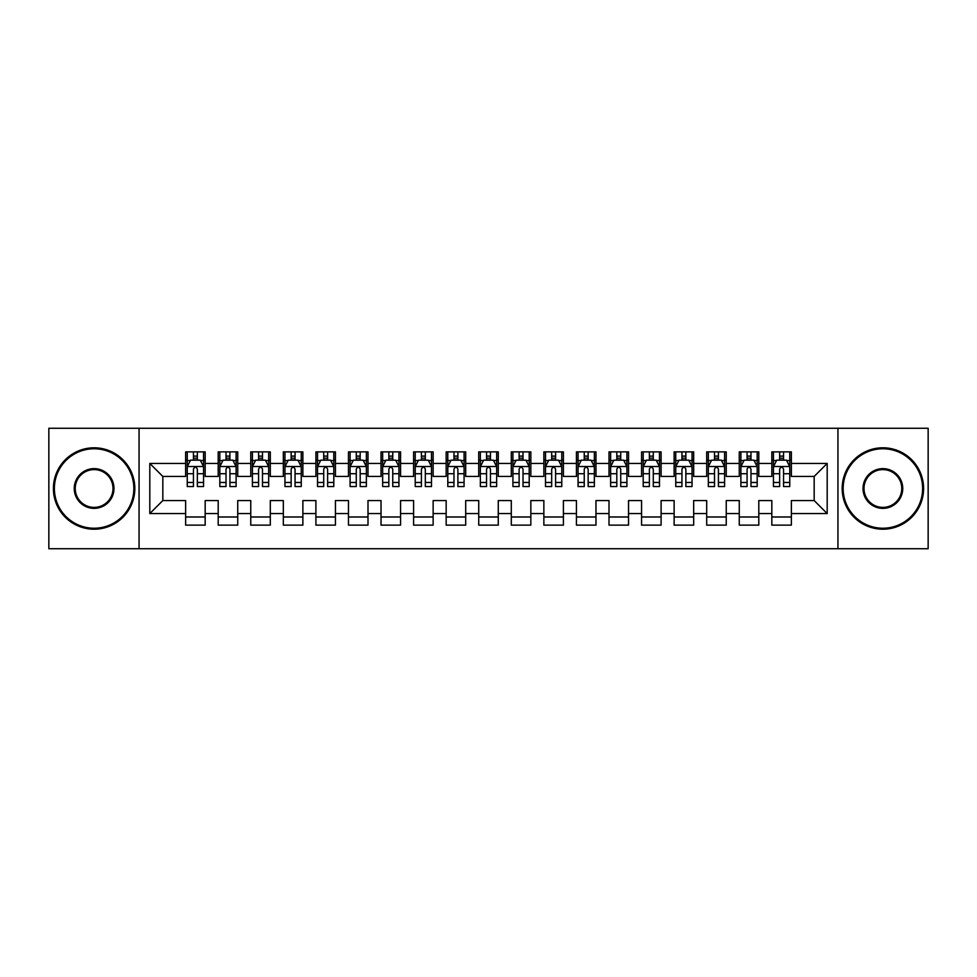 <?xml version="1.0" encoding="UTF-8"?>
<svg xmlns="http://www.w3.org/2000/svg" width="977" height="977" viewBox="0 0 977 977"><rect width="100%" height="100%" fill="white"/><g stroke="black" fill="none" stroke-linecap="round" stroke-linejoin="round"><path stroke-width="1.47" d="M837.936 548.744L928.15 548.744L928.15 428.256L837.936 428.256L837.936 548.744L139.064 548.744L139.064 428.256L48.85 428.256L48.85 548.744L139.064 548.744M837.936 428.256L139.064 428.256M149.811 513.572L149.811 463.428L185.63 463.428L185.63 476.446L162.829 476.446L162.829 500.554L149.811 513.572L185.63 513.572L185.63 525.137L205.17 525.137L205.17 513.572L218.201 513.572L218.201 525.137L237.741 525.137L237.741 513.572L250.759 513.572L250.759 525.137L270.299 525.137L270.299 513.572L283.33 513.572L283.33 525.137L302.87 525.137L302.87 513.572L315.901 513.572L315.901 525.137L335.441 525.137L335.441 513.572L348.459 513.572L348.459 525.137L367.999 525.137L367.999 513.572L381.03 513.572L381.03 525.137L400.57 525.137L400.57 513.572L413.601 513.572L413.601 525.137L433.141 525.137L433.141 513.572L446.159 513.572L446.159 525.137L465.699 525.137L465.699 513.572L478.73 513.572L478.73 525.137L498.27 525.137L498.27 513.572L511.301 513.572L511.301 525.137L530.841 525.137L530.841 513.572L543.859 513.572L543.859 525.137L563.399 525.137L563.399 513.572L576.43 513.572L576.43 525.137L595.97 525.137L595.97 513.572L609.001 513.572L609.001 525.137L628.541 525.137L628.541 513.572L641.559 513.572L641.559 525.137L661.099 525.137L661.099 513.572L674.13 513.572L674.13 525.137L693.67 525.137L693.67 513.572L706.701 513.572L706.701 525.137L726.241 525.137L726.241 513.572L739.259 513.572L739.259 525.137L758.799 525.137L758.799 513.572L771.83 513.572L771.83 525.137L791.37 525.137L791.37 500.554L814.171 500.554L814.171 476.446L791.37 476.446L791.37 463.428L827.189 463.428L827.189 513.572L791.37 513.572M791.37 463.428L791.37 451.862L771.83 451.862L771.83 463.428L758.799 463.428L758.799 451.862L739.259 451.862L739.259 463.428L726.241 463.428L726.241 451.862L706.701 451.862L706.701 463.428L693.67 463.428L693.67 451.862L674.13 451.862L674.13 463.428L661.099 463.428L661.099 451.862L641.559 451.862L641.559 463.428L628.541 463.428L628.541 451.862L609.001 451.862L609.001 463.428L595.97 463.428L595.97 451.862L576.43 451.862L576.43 463.428L563.399 463.428L563.399 451.862L543.859 451.862L543.859 463.428L530.841 463.428L530.841 451.862L511.301 451.862L511.301 463.428L498.27 463.428L498.27 451.862L478.73 451.862L478.73 463.428L465.699 463.428L465.699 451.862L446.159 451.862L446.159 463.428L433.141 463.428L433.141 451.862L413.601 451.862L413.601 463.428L400.57 463.428L400.57 451.862L381.03 451.862L381.03 463.428L367.999 463.428L367.999 451.862L348.459 451.862L348.459 463.428L335.441 463.428L335.441 451.862L315.901 451.862L315.901 463.428L302.87 463.428L302.87 451.862L283.33 451.862L283.33 463.428L270.299 463.428L270.299 451.862L250.759 451.862L250.759 463.428L237.741 463.428L237.741 451.862L218.201 451.862L218.201 463.428L205.17 463.428L205.17 451.862L185.63 451.862L185.63 463.428M758.799 513.572L758.799 500.554L771.83 500.554L771.83 513.572M827.189 463.428L814.171 476.446M726.241 513.572L726.241 500.554L739.259 500.554L739.259 513.572M771.83 463.428L771.83 476.446L758.799 476.446L758.799 463.428M693.67 513.572L693.67 500.554L706.701 500.554L706.701 513.572M739.259 463.428L739.259 476.446L726.241 476.446L726.241 463.428M661.099 513.572L661.099 500.554L674.13 500.554L674.13 513.572M706.701 463.428L706.701 476.446L693.67 476.446L693.67 463.428M628.541 513.572L628.541 500.554L641.559 500.554L641.559 513.572M674.13 463.428L674.13 476.446L661.099 476.446L661.099 463.428M595.97 513.572L595.97 500.554L609.001 500.554L609.001 513.572M641.559 463.428L641.559 476.446L628.541 476.446L628.541 463.428M563.399 513.572L563.399 500.554L576.43 500.554L576.43 513.572M609.001 463.428L609.001 476.446L595.97 476.446L595.97 463.428M530.841 513.572L530.841 500.554L543.859 500.554L543.859 513.572M576.43 463.428L576.43 476.446L563.399 476.446L563.399 463.428M498.27 513.572L498.27 500.554L511.301 500.554L511.301 513.572M543.859 463.428L543.859 476.446L530.841 476.446L530.841 463.428M465.699 513.572L465.699 500.554L478.73 500.554L478.73 513.572M511.301 463.428L511.301 476.446L498.27 476.446L498.27 463.428M433.141 513.572L433.141 500.554L446.159 500.554L446.159 513.572M478.73 463.428L478.73 476.446L465.699 476.446L465.699 463.428M400.57 513.572L400.57 500.554L413.601 500.554L413.601 513.572M446.159 463.428L446.159 476.446L433.141 476.446L433.141 463.428M367.999 513.572L367.999 500.554L381.03 500.554L381.03 513.572M413.601 463.428L413.601 476.446L400.57 476.446L400.57 463.428M335.441 513.572L335.441 500.554L348.459 500.554L348.459 513.572M381.03 463.428L381.03 476.446L367.999 476.446L367.999 463.428M302.87 513.572L302.87 500.554L315.901 500.554L315.901 513.572M348.459 463.428L348.459 476.446L335.441 476.446L335.441 463.428M270.299 513.572L270.299 500.554L283.33 500.554L283.33 513.572M315.901 463.428L315.901 476.446L302.87 476.446L302.87 463.428M237.741 513.572L237.741 500.554L250.759 500.554L250.759 513.572M283.33 463.428L283.33 476.446L270.299 476.446L270.299 463.428M205.17 513.572L205.17 500.554L218.201 500.554L218.201 513.572M250.759 463.428L250.759 476.446L237.741 476.446L237.741 463.428M162.829 500.554L185.63 500.554L185.63 513.572M218.201 463.428L218.201 476.446L205.17 476.446L205.17 463.428M771.83 460.008L773.454 460.008M789.746 460.008L791.37 460.008M739.259 460.008L740.896 460.008M757.175 460.008L758.799 460.008M706.701 460.008L708.325 460.008M724.604 460.008L726.241 460.008M674.13 460.008L675.754 460.008M692.046 460.008L693.67 460.008M641.559 460.008L643.196 460.008M659.475 460.008L661.099 460.008M609.001 460.008L610.625 460.008M626.904 460.008L628.541 460.008M576.43 460.008L578.054 460.008M594.346 460.008L595.97 460.008M543.859 460.008L545.496 460.008M561.775 460.008L563.399 460.008M511.301 460.008L512.925 460.008M529.204 460.008L530.841 460.008M478.73 460.008L480.354 460.008M496.646 460.008L498.27 460.008M446.159 460.008L447.796 460.008M464.075 460.008L465.699 460.008M413.601 460.008L415.225 460.008M431.504 460.008L433.141 460.008M381.03 460.008L382.654 460.008M398.946 460.008L400.57 460.008M348.459 460.008L350.096 460.008M366.375 460.008L367.999 460.008M315.901 460.008L317.525 460.008M333.804 460.008L335.441 460.008M283.33 460.008L284.954 460.008M301.246 460.008L302.87 460.008M250.759 460.008L252.396 460.008M268.675 460.008L270.299 460.008M218.201 460.008L219.825 460.008M236.104 460.008L237.741 460.008M185.63 460.008L187.254 460.008M203.546 460.008L205.17 460.008M185.63 516.992L205.17 516.992M218.201 516.992L237.741 516.992M250.759 516.992L270.299 516.992M283.33 516.992L302.87 516.992M315.901 516.992L335.441 516.992M348.459 516.992L367.999 516.992M381.03 516.992L400.57 516.992M413.601 516.992L433.141 516.992M446.159 516.992L465.699 516.992M478.73 516.992L498.27 516.992M511.301 516.992L530.841 516.992M543.859 516.992L563.399 516.992M576.43 516.992L595.97 516.992M609.001 516.992L628.541 516.992M641.559 516.992L661.099 516.992M674.13 516.992L693.67 516.992M706.701 516.992L726.241 516.992M739.259 516.992L758.799 516.992M771.83 516.992L791.37 516.992M149.811 463.428L162.829 476.446M814.171 500.554L827.189 513.572M197.354 456.1L193.446 456.1M203.546 482.467L197.354 482.467L197.354 486.546L203.546 486.546L203.546 466.676L200.285 460.167L190.515 460.167L187.254 466.676L187.254 486.546L193.446 486.546L193.446 482.467L187.254 482.467M187.254 466.676L187.254 451.862M203.546 466.676L203.546 451.862M193.446 460.167L193.446 451.862M197.354 451.862L197.354 460.167M197.354 482.467L197.354 469.119C196.047 466.615 194.753 466.615 193.446 469.119L193.446 482.467M197.354 460.008L193.446 460.008M229.925 456.1L226.017 456.1M236.104 482.467L229.925 482.467L229.925 486.546L236.104 486.546L236.104 466.676L232.856 460.167L223.086 460.167L219.825 466.676L219.825 486.546L226.017 486.546L226.017 482.467L219.825 482.467M219.825 466.676L219.825 451.862M236.104 466.676L236.104 451.862M226.017 460.167L226.017 451.862M229.925 451.862L229.925 460.167M229.925 482.467L229.925 469.119C228.618 466.615 227.311 466.615 226.017 469.119L226.017 482.467M229.925 460.008L226.017 460.008M262.483 456.1L258.575 456.1M268.675 482.467L262.483 482.467L262.483 486.546L268.675 486.546L268.675 466.676L265.414 460.167L255.644 460.167L252.396 466.676L252.396 486.546L258.575 486.546L258.575 482.467L252.396 482.467M252.396 466.676L252.396 451.862M268.675 466.676L268.675 451.862M258.575 460.167L258.575 451.862M262.483 451.862L262.483 460.167M262.483 482.467L262.483 469.119C261.189 466.615 259.882 466.615 258.575 469.119L258.575 482.467M262.483 460.008L258.575 460.008M94.122 528.227A39.727 39.727 0 0 0 133.849 488.5A39.727 39.727 0 0 0 94.122 448.773A39.727 39.727 0 0 0 54.382 488.5A39.727 39.727 0 0 0 94.122 528.227M94.122 447.796A40.704 40.704 0 0 1 134.826 488.5A40.704 40.704 0 0 1 94.122 529.204A40.704 40.704 0 0 1 53.405 488.5A40.704 40.704 0 0 1 94.122 447.796M94.122 508.37A19.87 19.87 0 0 1 74.252 488.5A19.87 19.87 0 0 1 94.122 468.63A19.87 19.87 0 0 1 113.979 488.5A19.87 19.87 0 0 1 94.122 508.37M94.122 469.607A18.893 18.893 0 0 0 75.229 488.5A18.893 18.893 0 0 0 94.122 507.393A18.893 18.893 0 0 0 113.002 488.5A18.893 18.893 0 0 0 94.122 469.607M882.878 528.227A39.727 39.727 0 0 0 922.618 488.5A39.727 39.727 0 0 0 882.878 448.773A39.727 39.727 0 0 0 843.151 488.5A39.727 39.727 0 0 0 882.878 528.227M882.878 447.796A40.704 40.704 0 0 1 923.595 488.5A40.704 40.704 0 0 1 882.878 529.204A40.704 40.704 0 0 1 842.174 488.5A40.704 40.704 0 0 1 882.878 447.796M882.878 508.37A19.87 19.87 0 0 1 863.021 488.5A19.87 19.87 0 0 1 882.878 468.63A19.87 19.87 0 0 1 902.748 488.5A19.87 19.87 0 0 1 882.878 508.37M882.878 469.607A18.893 18.893 0 0 0 863.998 488.5A18.893 18.893 0 0 0 882.878 507.393A18.893 18.893 0 0 0 901.771 488.5A18.893 18.893 0 0 0 882.878 469.607M295.054 456.1L291.146 456.1M301.246 482.467L295.054 482.467L295.054 486.546L301.246 486.546L301.246 466.676L297.985 460.167L288.215 460.167L284.954 466.676L284.954 486.546L291.146 486.546L291.146 482.467L284.954 482.467M284.954 466.676L284.954 451.862M301.246 466.676L301.246 451.862M291.146 460.167L291.146 451.862M295.054 451.862L295.054 460.167M295.054 482.467L295.054 469.119C293.747 466.615 292.453 466.615 291.146 469.119L291.146 482.467M295.054 460.008L291.146 460.008M327.625 456.1L323.717 456.1M333.804 482.467L327.625 482.467L327.625 486.546L333.804 486.546L333.804 466.676L330.556 460.167L320.786 460.167L317.525 466.676L317.525 486.546L323.717 486.546L323.717 482.467L317.525 482.467M317.525 466.676L317.525 451.862M333.804 466.676L333.804 451.862M323.717 460.167L323.717 451.862M327.625 451.862L327.625 460.167M327.625 482.467L327.625 469.119C326.318 466.615 325.011 466.615 323.717 469.119L323.717 482.467M327.625 460.008L323.717 460.008M360.183 456.1L356.275 456.1M366.375 482.467L360.183 482.467L360.183 486.546L366.375 486.546L366.375 466.676L363.114 460.167L353.344 460.167L350.096 466.676L350.096 486.546L356.275 486.546L356.275 482.467L350.096 482.467M350.096 466.676L350.096 451.862M366.375 466.676L366.375 451.862M356.275 460.167L356.275 451.862M360.183 451.862L360.183 460.167M360.183 482.467L360.183 469.119C358.889 466.615 357.582 466.615 356.275 469.119L356.275 482.467M360.183 460.008L356.275 460.008M392.754 456.1L388.846 456.1M398.946 482.467L392.754 482.467L392.754 486.546L398.946 486.546L398.946 466.676L395.685 460.167L385.915 460.167L382.654 466.676L382.654 486.546L388.846 486.546L388.846 482.467L382.654 482.467M382.654 466.676L382.654 451.862M398.946 466.676L398.946 451.862M388.846 460.167L388.846 451.862M392.754 451.862L392.754 460.167M392.754 482.467L392.754 469.119C391.447 466.615 390.153 466.615 388.846 469.119L388.846 482.467M392.754 460.008L388.846 460.008M425.325 456.1L421.417 456.1M431.504 482.467L425.325 482.467L425.325 486.546L431.504 486.546L431.504 466.676L428.256 460.167L418.486 460.167L415.225 466.676L415.225 486.546L421.417 486.546L421.417 482.467L415.225 482.467M415.225 466.676L415.225 451.862M431.504 466.676L431.504 451.862M421.417 460.167L421.417 451.862M425.325 451.862L425.325 460.167M425.325 482.467L425.325 469.119C424.018 466.615 422.711 466.615 421.417 469.119L421.417 482.467M425.325 460.008L421.417 460.008M457.883 456.1L453.975 456.1M464.075 482.467L457.883 482.467L457.883 486.546L464.075 486.546L464.075 466.676L460.814 460.167L451.044 460.167L447.796 466.676L447.796 486.546L453.975 486.546L453.975 482.467L447.796 482.467M447.796 466.676L447.796 451.862M464.075 466.676L464.075 451.862M453.975 460.167L453.975 451.862M457.883 451.862L457.883 460.167M457.883 482.467L457.883 469.119C456.589 466.615 455.282 466.615 453.975 469.119L453.975 482.467M457.883 460.008L453.975 460.008M490.454 456.1L486.546 456.1M496.646 482.467L490.454 482.467L490.454 486.546L496.646 486.546L496.646 466.676L493.385 460.167L483.615 460.167L480.354 466.676L480.354 486.546L486.546 486.546L486.546 482.467L480.354 482.467M480.354 466.676L480.354 451.862M496.646 466.676L496.646 451.862M486.546 460.167L486.546 451.862M490.454 451.862L490.454 460.167M490.454 482.467L490.454 469.119C489.147 466.615 487.853 466.615 486.546 469.119L486.546 482.467M490.454 460.008L486.546 460.008M523.025 456.1L519.117 456.1M529.204 482.467L523.025 482.467L523.025 486.546L529.204 486.546L529.204 466.676L525.956 460.167L516.186 460.167L512.925 466.676L512.925 486.546L519.117 486.546L519.117 482.467L512.925 482.467M512.925 466.676L512.925 451.862M529.204 466.676L529.204 451.862M519.117 460.167L519.117 451.862M523.025 451.862L523.025 460.167M523.025 482.467L523.025 469.119C521.718 466.615 520.411 466.615 519.117 469.119L519.117 482.467M523.025 460.008L519.117 460.008M555.583 456.1L551.675 456.1M561.775 482.467L555.583 482.467L555.583 486.546L561.775 486.546L561.775 466.676L558.514 460.167L548.744 460.167L545.496 466.676L545.496 486.546L551.675 486.546L551.675 482.467L545.496 482.467M545.496 466.676L545.496 451.862M561.775 466.676L561.775 451.862M551.675 460.167L551.675 451.862M555.583 451.862L555.583 460.167M555.583 482.467L555.583 469.119C554.289 466.615 552.982 466.615 551.675 469.119L551.675 482.467M555.583 460.008L551.675 460.008M588.154 456.1L584.246 456.1M594.346 482.467L588.154 482.467L588.154 486.546L594.346 486.546L594.346 466.676L591.085 460.167L581.315 460.167L578.054 466.676L578.054 486.546L584.246 486.546L584.246 482.467L578.054 482.467M578.054 466.676L578.054 451.862M594.346 466.676L594.346 451.862M584.246 460.167L584.246 451.862M588.154 451.862L588.154 460.167M588.154 482.467L588.154 469.119C586.847 466.615 585.553 466.615 584.246 469.119L584.246 482.467M588.154 460.008L584.246 460.008M620.725 456.1L616.817 456.1M626.904 482.467L620.725 482.467L620.725 486.546L626.904 486.546L626.904 466.676L623.656 460.167L613.886 460.167L610.625 466.676L610.625 486.546L616.817 486.546L616.817 482.467L610.625 482.467M610.625 466.676L610.625 451.862M626.904 466.676L626.904 451.862M616.817 460.167L616.817 451.862M620.725 451.862L620.725 460.167M620.725 482.467L620.725 469.119C619.418 466.615 618.111 466.615 616.817 469.119L616.817 482.467M620.725 460.008L616.817 460.008M653.283 456.1L649.375 456.1M659.475 482.467L653.283 482.467L653.283 486.546L659.475 486.546L659.475 466.676L656.214 460.167L646.444 460.167L643.196 466.676L643.196 486.546L649.375 486.546L649.375 482.467L643.196 482.467M643.196 466.676L643.196 451.862M659.475 466.676L659.475 451.862M649.375 460.167L649.375 451.862M653.283 451.862L653.283 460.167M653.283 482.467L653.283 469.119C651.989 466.615 650.682 466.615 649.375 469.119L649.375 482.467M653.283 460.008L649.375 460.008M685.854 456.1L681.946 456.1M692.046 482.467L685.854 482.467L685.854 486.546L692.046 486.546L692.046 466.676L688.785 460.167L679.015 460.167L675.754 466.676L675.754 486.546L681.946 486.546L681.946 482.467L675.754 482.467M675.754 466.676L675.754 451.862M692.046 466.676L692.046 451.862M681.946 460.167L681.946 451.862M685.854 451.862L685.854 460.167M685.854 482.467L685.854 469.119C684.547 466.615 683.253 466.615 681.946 469.119L681.946 482.467M685.854 460.008L681.946 460.008M718.425 456.1L714.517 456.1M724.604 482.467L718.425 482.467L718.425 486.546L724.604 486.546L724.604 466.676L721.356 460.167L711.586 460.167L708.325 466.676L708.325 486.546L714.517 486.546L714.517 482.467L708.325 482.467M708.325 466.676L708.325 451.862M724.604 466.676L724.604 451.862M714.517 460.167L714.517 451.862M718.425 451.862L718.425 460.167M718.425 482.467L718.425 469.119C717.118 466.615 715.811 466.615 714.517 469.119L714.517 482.467M718.425 460.008L714.517 460.008M750.983 456.1L747.075 456.1M757.175 482.467L750.983 482.467L750.983 486.546L757.175 486.546L757.175 466.676L753.914 460.167L744.144 460.167L740.896 466.676L740.896 486.546L747.075 486.546L747.075 482.467L740.896 482.467M740.896 466.676L740.896 451.862M757.175 466.676L757.175 451.862M747.075 460.167L747.075 451.862M750.983 451.862L750.983 460.167M750.983 482.467L750.983 469.119C749.689 466.615 748.382 466.615 747.075 469.119L747.075 482.467M750.983 460.008L747.075 460.008M783.554 456.1L779.646 456.1M789.746 482.467L783.554 482.467L783.554 486.546L789.746 486.546L789.746 466.676L786.485 460.167L776.715 460.167L773.454 466.676L773.454 486.546L779.646 486.546L779.646 482.467L773.454 482.467M773.454 466.676L773.454 451.862M789.746 466.676L789.746 451.862M779.646 460.167L779.646 451.862M783.554 451.862L783.554 460.167M783.554 482.467L783.554 469.119C782.247 466.615 780.953 466.615 779.646 469.119L779.646 482.467M783.554 460.008L779.646 460.008M203.46 466.517L187.34 466.517M187.254 460.558L190.32 460.558M200.48 460.558L203.546 460.558M193.446 473.735L187.254 473.735M203.546 473.735L197.354 473.735M197.354 458.164L193.446 458.164M236.031 466.517L219.91 466.517M219.825 460.558L222.89 460.558M233.051 460.558L236.104 460.558M226.017 473.735L219.825 473.735M236.104 473.735L229.925 473.735M229.925 458.164L226.017 458.164M268.59 466.517L252.469 466.517M252.396 460.558L255.449 460.558M265.61 460.558L268.675 460.558M258.575 473.735L252.396 473.735M268.675 473.735L262.483 473.735M262.483 458.164L258.575 458.164M301.16 466.517L285.04 466.517M284.954 460.558L288.02 460.558M298.18 460.558L301.246 460.558M291.146 473.735L284.954 473.735M301.246 473.735L295.054 473.735M295.054 458.164L291.146 458.164M333.731 466.517L317.61 466.517M317.525 460.558L320.59 460.558M330.751 460.558L333.804 460.558M323.717 473.735L317.525 473.735M333.804 473.735L327.625 473.735M327.625 458.164L323.717 458.164M366.29 466.517L350.169 466.517M350.096 460.558L353.149 460.558M363.31 460.558L366.375 460.558M356.275 473.735L350.096 473.735M366.375 473.735L360.183 473.735M360.183 458.164L356.275 458.164M398.86 466.517L382.74 466.517M382.654 460.558L385.72 460.558M395.88 460.558L398.946 460.558M388.846 473.735L382.654 473.735M398.946 473.735L392.754 473.735M392.754 458.164L388.846 458.164M431.431 466.517L415.31 466.517M415.225 460.558L418.29 460.558M428.451 460.558L431.504 460.558M421.417 473.735L415.225 473.735M431.504 473.735L425.325 473.735M425.325 458.164L421.417 458.164M463.99 466.517L447.869 466.517M447.796 460.558L450.849 460.558M461.01 460.558L464.075 460.558M453.975 473.735L447.796 473.735M464.075 473.735L457.883 473.735M457.883 458.164L453.975 458.164M496.56 466.517L480.44 466.517M480.354 460.558L483.42 460.558M493.58 460.558L496.646 460.558M486.546 473.735L480.354 473.735M496.646 473.735L490.454 473.735M490.454 458.164L486.546 458.164M529.131 466.517L513.01 466.517M512.925 460.558L515.99 460.558M526.151 460.558L529.204 460.558M519.117 473.735L512.925 473.735M529.204 473.735L523.025 473.735M523.025 458.164L519.117 458.164M561.69 466.517L545.569 466.517M545.496 460.558L548.549 460.558M558.71 460.558L561.775 460.558M551.675 473.735L545.496 473.735M561.775 473.735L555.583 473.735M555.583 458.164L551.675 458.164M594.26 466.517L578.14 466.517M578.054 460.558L581.12 460.558M591.28 460.558L594.346 460.558M584.246 473.735L578.054 473.735M594.346 473.735L588.154 473.735M588.154 458.164L584.246 458.164M626.831 466.517L610.71 466.517M610.625 460.558L613.69 460.558M623.851 460.558L626.904 460.558M616.817 473.735L610.625 473.735M626.904 473.735L620.725 473.735M620.725 458.164L616.817 458.164M659.39 466.517L643.269 466.517M643.196 460.558L646.249 460.558M656.41 460.558L659.475 460.558M649.375 473.735L643.196 473.735M659.475 473.735L653.283 473.735M653.283 458.164L649.375 458.164M691.96 466.517L675.84 466.517M675.754 460.558L678.82 460.558M688.98 460.558L692.046 460.558M681.946 473.735L675.754 473.735M692.046 473.735L685.854 473.735M685.854 458.164L681.946 458.164M724.531 466.517L708.41 466.517M708.325 460.558L711.39 460.558M721.551 460.558L724.604 460.558M714.517 473.735L708.325 473.735M724.604 473.735L718.425 473.735M718.425 458.164L714.517 458.164M757.09 466.517L740.969 466.517M740.896 460.558L743.949 460.558M754.11 460.558L757.175 460.558M747.075 473.735L740.896 473.735M757.175 473.735L750.983 473.735M750.983 458.164L747.075 458.164M789.66 466.517L773.54 466.517M773.454 460.558L776.52 460.558M786.68 460.558L789.746 460.558M779.646 473.735L773.454 473.735M789.746 473.735L783.554 473.735M783.554 458.164L779.646 458.164"/></g></svg>
